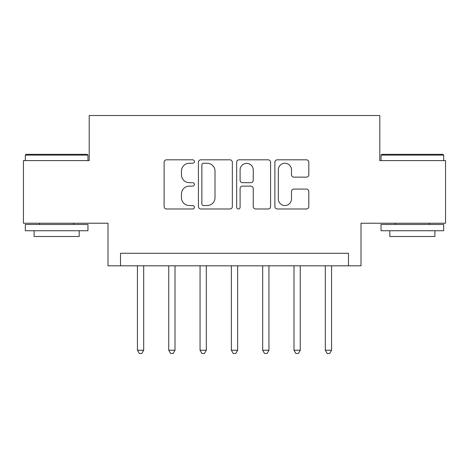 <?xml version="1.0" encoding="UTF-8"?>
<svg xmlns="http://www.w3.org/2000/svg" width="469" height="469" viewBox="0 0 469 469"><rect width="100%" height="100%" fill="white"/><g stroke="black" fill="none" stroke-linecap="round" stroke-linejoin="round"><path stroke-width="0.7" d="M194.418 161.529A1.724 1.724 0 0 0 192.7 159.812L166.571 159.812A2.456 2.456 0 0 0 164.115 162.268L164.115 206.53A2.456 2.456 0 0 0 166.571 208.986L192.7 208.986A1.724 1.724 0 0 0 194.418 207.269A1.724 1.724 0 0 0 192.7 205.545L189.318 205.545A7.867 7.867 0 0 1 181.45 197.678L181.45 193.99A7.867 7.867 0 0 1 189.318 186.123L192.7 186.123A1.724 1.724 0 0 0 194.418 184.399A1.724 1.724 0 0 0 192.7 182.676L189.318 182.676A7.867 7.867 0 0 1 181.45 174.808L181.45 171.121A7.867 7.867 0 0 1 189.318 163.253L192.7 163.253A1.724 1.724 0 0 0 194.418 161.529M306.363 177.147A2.456 2.456 0 0 0 308.819 174.685L308.819 162.268A2.456 2.456 0 0 0 306.363 159.812L277.343 159.812A2.456 2.456 0 0 0 274.887 162.268L274.887 206.53A2.456 2.456 0 0 0 277.343 208.986L306.363 208.986A2.456 2.456 0 0 0 308.819 206.53L308.819 191.528A2.456 2.456 0 0 0 306.363 189.071L293.946 189.071A2.456 2.456 0 0 0 291.483 191.528L291.483 198.967A6.578 6.578 0 0 1 284.906 205.545A6.578 6.578 0 0 1 278.328 198.967L278.328 169.831A6.578 6.578 0 0 1 284.906 163.253A6.578 6.578 0 0 1 291.483 169.831L291.483 174.685A2.456 2.456 0 0 0 293.946 177.147L306.363 177.147M348.479 265.812L361.007 265.812L361.007 223.226L445.55 223.226L445.55 160.603L379.79 160.603L379.79 115.509L89.21 115.509L89.21 160.603L23.45 160.603L23.45 223.226L107.993 223.226L107.993 265.812L348.479 265.812L348.479 253.289L120.521 253.289L120.521 265.812M232.348 162.268A2.456 2.456 0 0 0 229.892 159.812L200.873 159.812A2.456 2.456 0 0 0 198.416 162.268L198.416 206.53A2.456 2.456 0 0 0 200.873 208.986L229.892 208.986A2.456 2.456 0 0 0 232.348 206.53L232.348 162.268M239.108 159.812L268.127 159.812A2.456 2.456 0 0 1 270.584 162.268L270.584 206.53A2.456 2.456 0 0 1 268.127 208.986L255.711 208.986A2.456 2.456 0 0 1 253.248 206.53L253.248 188.579A2.456 2.456 0 0 0 250.792 186.123L242.555 186.123A2.456 2.456 0 0 0 240.093 188.579L240.093 207.269A1.724 1.724 0 0 1 238.375 208.986A1.724 1.724 0 0 1 236.652 207.269L236.652 162.268A2.456 2.456 0 0 1 239.108 159.812M203.581 163.253A1.724 1.724 0 0 0 201.858 164.977L201.858 203.822A1.724 1.724 0 0 0 203.581 205.545L207.146 205.545A7.867 7.867 0 0 0 215.013 197.678L215.013 171.121A7.867 7.867 0 0 0 207.146 163.253L203.581 163.253M253.248 169.954A6.578 6.578 0 0 0 246.671 163.376A6.578 6.578 0 0 0 240.093 169.954L240.093 180.219A2.456 2.456 0 0 0 242.555 182.676L250.792 182.676A2.456 2.456 0 0 0 253.248 180.219L253.248 169.954M137.429 265.812L137.429 350.232L143.69 350.232L143.69 265.812M143.69 350.232L141.814 353.491L139.311 353.491L137.429 350.232M168.74 265.812L168.74 350.232L175.007 350.232L175.007 265.812M175.007 350.232L173.125 353.491L170.622 353.491L168.74 350.232M200.058 265.812L200.058 350.232L206.319 350.232L206.319 265.812M206.319 350.232L204.437 353.491L201.934 353.491L200.058 350.232M231.369 265.812L231.369 350.232L237.631 350.232L237.631 265.812M237.631 350.232L235.755 353.491L233.245 353.491L231.369 350.232M262.681 265.812L262.681 350.232L268.942 350.232L268.942 265.812M268.942 350.232L267.066 353.491L264.563 353.491L262.681 350.232M26.082 154.336L87.205 154.336L87.955 155.092L25.326 155.092L26.082 154.336M56.643 230.742L25.326 230.742L25.326 224.481L87.955 224.481L87.955 230.742L56.643 230.742M79.185 230.742L79.185 236.505L34.096 236.505L34.096 230.742M381.795 154.336L442.918 154.336L443.674 155.092L381.045 155.092L381.795 154.336M412.357 230.742L381.045 230.742L381.045 224.481L443.674 224.481L443.674 230.742L412.357 230.742M434.904 230.742L434.904 236.505L389.815 236.505L389.815 230.742M293.993 265.812L293.993 350.232L300.26 350.232L300.26 265.812M300.26 350.232L298.378 353.491L295.875 353.491L293.993 350.232M325.31 265.812L325.31 350.232L331.571 350.232L331.571 265.812M331.571 350.232L329.689 353.491L327.186 353.491L325.31 350.232M25.326 160.603L25.326 155.092M39.607 224.481L39.607 223.226M73.674 224.481L73.674 223.226M87.955 160.603L87.955 155.092M381.045 160.603L381.045 155.092M395.326 224.481L395.326 223.226M429.393 224.481L429.393 223.226M443.674 160.603L443.674 155.092"/></g></svg>

